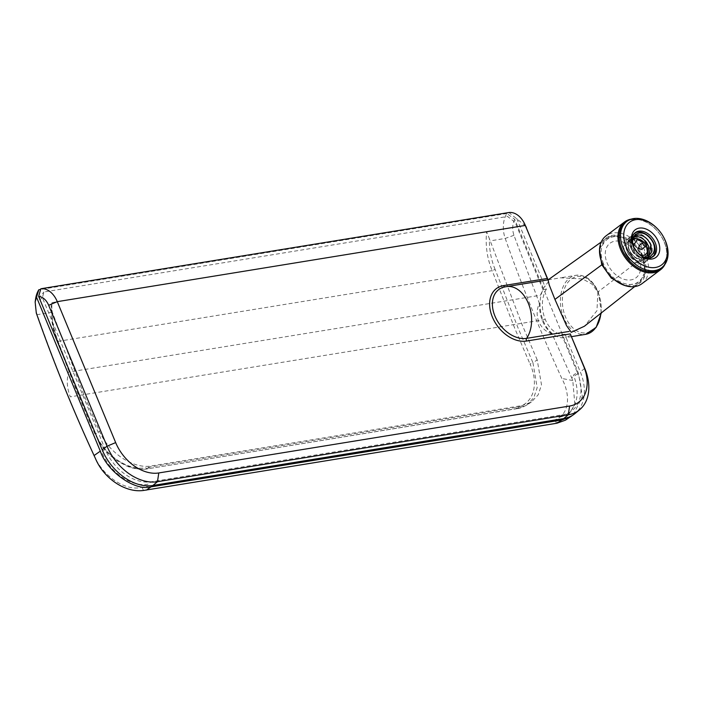 <?xml version="1.0" encoding="UTF-8"?>
<svg xmlns="http://www.w3.org/2000/svg" width="703" height="703" viewBox="0 0 703 703"><rect width="100%" height="100%" fill="white"/><g stroke="black" fill="none" stroke-linecap="round" stroke-linejoin="round"><path stroke-width="0.53" stroke-dasharray="3.52 2.64" d="M611.012 276.622A28.102 19.658 53.1 0 0 638.658 283.81A28.102 19.658 53.1 0 0 643.561 257.175A28.102 19.658 53.1 0 0 612.577 235.356A28.102 19.658 53.1 0 0 602.436 263.871A28.102 19.658 53.1 0 0 604.185 267.518M641.971 283.678A29.904 20.923 53.1 0 0 645.916 256.182A29.904 20.923 53.1 0 0 606.091 235.821M638.825 257.948A21.626 15.132 -126.9 0 1 631.022 279.891A21.626 15.132 -126.9 0 1 607.172 263.098A21.626 15.132 -126.9 0 1 614.976 241.155A21.626 15.132 -126.9 0 1 638.825 257.948M631.268 219.134A29.904 20.923 -126.9 0 1 655.275 228.747A29.904 20.923 -126.9 0 1 662.542 238.449A29.904 20.923 -126.9 0 1 664.397 242.324A29.904 20.923 -126.9 0 1 665.047 264.187M626.891 221.375A29.078 20.343 -126.9 0 1 655.398 228.87A29.078 20.343 -126.9 0 1 662.463 238.299A29.078 20.343 -126.9 0 1 664.265 242.069A29.078 20.343 -126.9 0 1 661.672 267.755M625.6 222.341A28.99 20.282 -126.9 0 1 664.203 242.078A28.99 20.282 -126.9 0 1 660.372 268.731M656.672 227.939A28.99 20.282 -126.9 0 1 663.711 237.333M634.176 248.071A14.956 10.466 53.1 0 0 634.291 248.273A14.956 10.466 53.1 0 0 637.92 253.115A14.956 10.466 53.1 0 0 638.087 253.273M634.704 233.115A14.956 10.466 53.1 0 0 634.018 233.572A14.956 10.466 53.1 0 0 632.041 247.315A14.956 10.466 53.1 0 0 651.953 257.5A14.956 10.466 53.1 0 0 652.586 256.973M632.709 239.661L631.303 239.714C626.294 241.182 624.976 245.25 627.357 251.92C630.89 258.405 635.635 261.481 641.584 261.164L641.558 261.182C635.609 261.507 630.863 258.423 627.331 251.938C624.949 245.277 626.268 241.208 631.276 239.732L629.457 238.669C616.399 239.828 626.601 265.892 640.53 263.933C654.431 263.476 646.918 236.762 633.034 236.99C620.573 235.804 624.835 259.855 639.598 262.175C653.025 265.769 653.869 242.28 639.616 236.507C626.637 229.573 622.568 250.822 636.804 258.634C650.31 267.887 658.562 248.405 646.303 238.053C634.141 225.76 623.227 241.797 634.475 253.291C641.575 259.934 647.533 260.962 652.366 256.367C655.873 250.611 655.038 244.468 649.862 237.957M637.419 252.377L633.719 247.148L634.923 236.05M648.79 256.709L645.82 257.992C639.862 258.309 635.125 255.224 631.584 248.748L630.486 241.595L634.001 236.964L630.512 241.586L631.61 248.73C635.152 255.207 639.897 258.291 645.846 257.975L647.867 257.289M633.438 238.115C628.429 239.582 627.111 243.651 629.484 250.321C633.016 256.806 637.762 259.882 643.72 259.565L647.735 257.298L643.693 259.592C637.735 259.908 632.99 256.823 629.457 250.347C627.085 243.677 628.394 239.609 633.412 238.141M638.236 238.95L646.575 248.177L647.454 254.381M629.457 238.669L629.176 241.314C624.167 242.781 622.849 246.85 625.222 253.519C628.763 259.996 633.508 263.08 639.458 262.764L645.143 257.131M645.152 257.096L644.475 249.758L639.853 242.983L633.148 239.697M647.481 254.301L646.602 248.159L638.403 238.994M646.435 245.769L643.728 242.157A10.58 7.408 -126.9 0 1 643.816 242.227A10.58 7.408 -126.9 0 1 646.391 245.663A10.58 7.408 -126.9 0 1 646.444 245.76M645.108 257.122A10.58 7.408 -126.9 0 1 643.227 257.773A10.58 7.408 -126.9 0 1 632.524 251.463A10.58 7.408 -126.9 0 1 632.621 240.11M640.24 254.917L633.957 248.546L633.245 245.892M639.018 245.637L642.041 247.236L641.206 249.565M545.291 319.478L70.3 396.844C66.996 388.39 66.425 380.147 68.569 372.098L540.335 295.269L543.024 289.689L515.123 222.333L507.557 216.471L43.973 291.973L42.391 297.668L105.178 449.261A41.872 29.298 53.1 0 0 151.356 481.766L562.163 414.858L558.393 417.415A41.644 29.139 53.1 0 0 567.119 414.023A41.644 29.139 53.1 0 0 573.42 375.156L577.268 372.37L561.679 334.733L565.045 334.189A26.459 17.751 80.7 0 1 545.291 319.478A26.459 17.751 80.7 0 1 546.389 289.135L545.053 285.901A29.904 20.062 80.7 0 0 543.314 320.963A29.904 20.062 80.7 0 0 565.221 337.66A29.904 20.062 80.7 0 0 566.39 337.414L565.045 334.189M562.163 414.858A41.872 29.298 53.1 0 0 570.933 411.44A41.872 29.298 53.1 0 0 577.268 372.37M105.178 449.261L101.663 451.994A41.644 29.139 53.1 0 0 147.586 484.323L151.356 481.766M42.391 297.668L38.902 300.48L40.027 296.429L43.973 291.973M547.857 279.891L505.308 286.868A28.744 20.115 53.1 0 0 503.946 287.149L505.22 286.886A2.302 1.547 80.7 0 1 505.018 286.903M506.441 286.631A29.904 20.062 80.7 0 0 505.308 286.868A2.302 1.547 80.7 0 1 505.22 286.886L547.857 279.935L548.753 281.455L548.085 279.847M525.73 226.014L508.902 212.526M548.753 281.455L545.053 285.901M516.784 218.545L544.711 285.963M543.024 289.689L546.389 289.135M548.085 279.891L560.581 277.817L582.453 278.924L591.636 283.784L597.875 292.009L596.961 310.7L584.395 326.254M599.545 249.222L605.547 238.95L614.536 236.138L625.96 239.011L635.714 246.683L642.744 257.755L645.046 272.087L639.396 282.878L624.985 285.576M603.464 263.704C600.837 256.938 600.397 251.024 602.155 245.953C607.427 235.285 616.672 233.783 629.888 241.437C634.739 244.547 638.948 249.846 642.524 257.333C645.222 265.066 645.662 270.989 643.834 275.093C638.175 285.857 628.921 287.369 616.1 279.618C610.643 275.743 606.434 270.435 603.464 263.704L601.689 264.451M570.941 335.023L566.047 337.475L580.3 371.878A46.011 32.189 -126.9 0 1 575.098 413.487M495.114 269.442C491.098 259.662 489.191 249.407 489.376 238.669L486.625 231.823C485.298 245.637 487.144 258.581 492.162 270.646L495.114 269.442L517.988 327.791L532.944 362.73L530 363.978C539.544 384.655 533.067 405.13 515.589 407.485L517.698 408.443L522.065 405.569L531.371 402.028L538.146 394.866L541.503 384.796L537.206 359.918L532.944 362.73L537.18 387.617L533.788 397.731L527.004 404.91L517.698 408.443L146.822 468.945C146.198 469.367 135.635 470.14 126.408 465.869L117.559 461.08C111.338 456.924 105.951 451.713 101.417 445.438L95.169 434.559L89.167 420.807L75.414 387.898L57.33 341.236C53.446 331.192 53.323 328.855 52.04 322.15L51.152 305.603L52.33 312.194L84.413 396.061L99.466 431.22C108.561 452.917 133.675 469.384 151.505 465.922L522.065 405.569M486.625 231.823L52.057 302.598C51.064 315.919 53.085 328.837 58.138 341.333L492.162 270.646L515.035 329.013L530 363.978M537.206 359.918L522.153 324.768L489.376 238.669M573.384 414.779L582.348 396.474L578.472 373.284L514.693 219.301L506.898 213.501A23.006 15.44 -99.3 0 0 505.22 238.431A1196.19 802.589 -99.3 0 0 537.312 322.299A1196.19 802.589 -99.3 0 0 561.838 378.46C572.62 398.698 567.804 419.7 549.307 420.939L142.05 487.267C125.257 491.801 101.812 475.439 93.789 454.683L95.353 458.303M514.693 219.301C512.32 224.319 512.083 229.653 513.963 235.294L539.377 303.239C536.67 309.417 536.442 315.577 538.718 321.71C541.424 327.624 545.915 331.79 552.198 334.189L571.653 377.766L578.472 373.284M539.377 303.239C539.333 316.684 543.612 327 552.198 334.189M565.476 420.166L574.834 404.33L572.787 380.543L571.653 377.766M572.787 380.543L561.838 378.46M143.447 490.474L142.05 487.267M549.307 420.939L559.526 422.705M35.581 298.995A23.006 15.44 -99.3 0 0 37.171 314.663A1196.19 802.589 -99.3 0 0 69.263 398.531A1196.19 802.589 -99.3 0 0 93.789 454.683M506.898 213.501L40.642 289.443M52.057 302.598L51.152 305.603M57.734 340.683L76.003 387.81L95.555 433.962C104.193 455.641 130.714 472.539 147.498 468.734L145.495 467.759C128.464 471.028 104.747 455.474 95.986 434.665L81.012 399.699L57.734 340.683C53.744 330.893 51.706 320.656 51.627 309.97M95.986 434.665L95.555 433.962L95.986 434.665L95.555 433.962L99.466 431.22M531.371 402.028L527.004 404.91C522.566 407.336 519.403 408.557 517.505 408.575L517.698 408.443M598.095 292.43A28.524 19.139 -99.3 0 0 571.214 279.109A28.524 19.139 -99.3 0 0 565.484 316.886A28.524 19.139 -99.3 0 0 592.374 330.208A28.524 19.139 -99.3 0 0 598.095 292.43M600.907 313.23A29.904 20.062 -99.3 0 0 597.875 292.009A29.904 20.062 -99.3 0 0 575.977 275.304A29.904 20.062 -99.3 0 0 563.683 317.642A29.904 20.062 -99.3 0 0 585.59 334.347M642.744 257.755L642.524 257.333L642.744 257.755L597.875 292.009M584.773 368.407L580.3 371.878M513.963 235.294L505.22 238.431L490.07 240.901M52.33 312.194L37.171 314.663L36.301 313.09M147.498 468.734L151.505 465.922M515.589 407.485L145.495 467.759M634.018 233.572L635.336 232.588M651.953 257.5L653.272 256.516M567.119 414.023L570.933 411.44M601.364 312.87L598.367 292.07C592.928 280.128 585.467 274.539 575.977 275.304L560.581 277.817M634.686 286.596L639.396 282.878L644.212 276.138L645.398 270.383L642.999 257.403C636.619 240.628 616.065 230.575 605.547 238.958M605.626 238.897L601.232 242.025M571.601 336.623L565.221 337.66M517.259 408.619L147.068 468.91"/><path stroke-width="1.05" d="M624.572 221.963L606.091 235.821A29.904 20.923 53.1 0 0 602.146 263.309A29.904 20.923 53.1 0 0 604 267.193A29.904 20.923 53.1 0 0 611.267 276.885A29.904 20.923 53.1 0 0 641.971 283.678L660.451 269.82A29.904 20.923 -126.9 0 1 620.626 249.451A29.904 20.923 -126.9 0 1 624.572 221.963A29.904 20.923 -126.9 0 1 631.268 219.134M604 267.193L604.185 267.518A28.102 19.658 53.1 0 0 611.012 276.622L611.267 276.885M665.047 264.187A29.904 20.923 -126.9 0 1 660.451 269.82M661.672 267.755A29.078 20.343 -126.9 0 1 621.707 249.003A29.078 20.343 -126.9 0 1 626.891 221.375A28.99 20.282 -126.9 0 1 656.672 227.939L657.006 228.273A26.688 18.673 -126.9 0 1 663.491 236.92A26.688 18.673 -126.9 0 1 665.143 240.382A26.688 18.673 -126.9 0 1 655.521 267.465A26.688 18.673 -126.9 0 1 626.083 246.744A26.688 18.673 -126.9 0 1 630.749 221.445A26.688 18.673 -126.9 0 1 657.006 228.273M661.69 267.738L660.372 268.731A28.99 20.282 -126.9 0 1 621.777 248.994A28.99 20.282 -126.9 0 1 625.6 222.341L626.918 221.357A28.99 20.282 -126.9 0 0 623.086 248.001A28.99 20.282 -126.9 0 0 661.69 267.738A28.99 20.282 -126.9 0 0 665.513 241.094A28.99 20.282 -126.9 0 0 663.711 237.333L663.491 236.92M632.99 245.619A17.25 12.074 -126.9 0 1 639.22 228.115A17.25 12.074 -126.9 0 1 658.245 241.507A17.25 12.074 -126.9 0 1 655.231 257.86A17.25 12.074 -126.9 0 1 638.254 253.449A17.25 12.074 -126.9 0 1 634.062 247.86A17.25 12.074 -126.9 0 1 632.99 245.619M638.087 253.273A14.956 10.466 53.1 0 0 653.272 256.516A14.956 10.466 53.1 0 0 655.249 242.763A14.956 10.466 53.1 0 0 635.336 232.588A14.956 10.466 53.1 0 0 633.359 246.331A14.956 10.466 53.1 0 0 634.176 248.071M652.586 256.973A14.956 10.466 53.1 0 0 653.931 243.756A14.956 10.466 53.1 0 0 634.704 233.115M636.777 251.674C624.932 239.248 638.816 225.285 649.862 237.957C661.374 250.092 648.711 265.435 637.419 252.377L633.746 247.131C631.373 240.461 632.682 236.393 637.691 234.925C643.298 234.872 647.683 238.22 650.864 244.969L651.558 252.236L647.867 257.289M634.923 236.05L637.665 234.943C643.263 234.89 647.656 238.238 650.837 244.987L648.79 256.709M634.001 236.964L635.538 236.542C641.136 236.489 645.521 239.837 648.702 246.586L647.727 257.298L648.728 246.56C645.547 239.82 641.162 236.472 635.565 236.516L634.009 236.946M633.236 238.168L638.236 238.95M633.148 239.697L632.709 239.661M638.403 238.994L633.245 238.15M645.547 243.423L646.215 243.308L645.547 243.423M645.706 242.957L646.215 243.308L645.706 242.957M646.189 243.256L646.365 243.581A2.302 1.608 -126.9 0 1 646.514 243.879A2.302 1.608 -126.9 0 1 646.206 245.997A2.302 1.608 -126.9 0 1 643.148 244.433A2.302 1.608 -126.9 0 1 643.447 242.315A2.302 1.608 -126.9 0 1 645.811 242.834L646.075 243.106M646.435 245.769L646.751 246.463C648.342 251.279 647.296 254.24 643.596 255.338L640.24 254.917M632.621 240.11A10.58 7.408 -126.9 0 1 635.38 238.818A10.58 7.408 -126.9 0 1 643.746 242.157L637.111 239.679L633.245 245.892M646.444 245.76A10.58 7.408 -126.9 0 1 645.108 257.122M639.502 245.444L638.675 247.781L641.206 249.565L646.206 245.997M643.447 242.315L639.018 245.637M547.303 278.476L525.334 225.435A23.006 15.44 -99.3 0 0 524.394 223.378A23.006 15.44 -99.3 0 0 508.902 212.526L40.853 288.757A23.006 15.44 80.7 0 1 57.286 301.657L115.661 442.591A39.104 27.364 53.1 0 0 158.79 472.952L569.597 406.044A39.104 27.364 53.1 0 0 583.71 366.36L570.274 333.916L526.494 341.052A30.958 21.661 -126.9 0 1 492.364 317.018A30.958 21.661 -126.9 0 1 503.533 285.603L547.303 278.476L547.857 279.935M40.853 288.757L38.639 296.42C43.024 297.017 46.372 299.979 48.665 305.287L107.032 446.212A45.721 31.995 53.1 0 0 157.463 481.713L568.27 414.805A45.721 31.995 53.1 0 0 579.597 409.761A45.721 31.995 53.1 0 0 584.773 368.407L570.274 333.916M38.639 296.42L102.146 449.753A46.011 32.189 53.1 0 0 152.894 485.474L563.701 418.566L568.27 414.805L569.597 406.044M548.155 279.838L506.441 286.631A29.904 29.904 0 0 0 503.946 287.149L503.946 287.149A28.744 20.115 53.1 0 0 494.93 316.034A28.744 20.115 53.1 0 0 526.626 338.354A2.302 1.547 -99.3 0 0 526.494 341.052M548.085 279.847L524.394 223.378M584.395 326.254L571.275 332.317L566.521 325.612L554.772 299.03L549.192 284.864L548.085 279.891L601.232 242.025M624.985 285.576L611.276 278.089L601.838 264.811L554.931 299.408M602.445 264.029L601.689 264.451L599.545 249.222M579.597 409.761L575.098 413.487A46.011 32.189 -126.9 0 1 563.701 418.566M556.864 423.241L143.447 490.474C125.266 493.014 103.666 478.365 95.353 458.303L94.079 455.544C72.813 409.577 53.56 362.089 36.301 313.09L35.15 301.974L36.538 297.184L100.318 451.159C107.26 471.792 135.134 491.406 151.031 486.854L561.873 419.946L556.864 423.241L565.476 420.166L573.384 414.779M561.873 419.946L571.275 416.343M40.642 289.443L38.85 289.733L36.538 297.184M38.85 289.733A23.006 15.44 -99.3 0 0 35.581 298.995L35.15 301.974M526.398 227.482L525.334 225.435L57.286 301.657L48.665 305.287M115.661 442.591L107.032 446.212L102.146 449.753M158.79 472.952L157.463 481.713L152.894 485.474M583.71 366.36L584.773 368.407M506.441 286.631A29.904 20.062 80.7 0 1 528.34 303.336A29.904 20.062 80.7 0 1 526.626 338.354L569.184 331.421M505.018 286.903A2.302 1.547 80.7 0 1 503.533 285.603M601.364 312.87L596.144 327.413L585.59 334.347A29.904 20.062 -99.3 0 0 600.907 313.23M146.444 490.088L151.031 486.854M100.318 451.159L94.079 455.544M584.386 326.254L634.686 286.596M585.59 334.347L571.601 336.623"/></g></svg>
